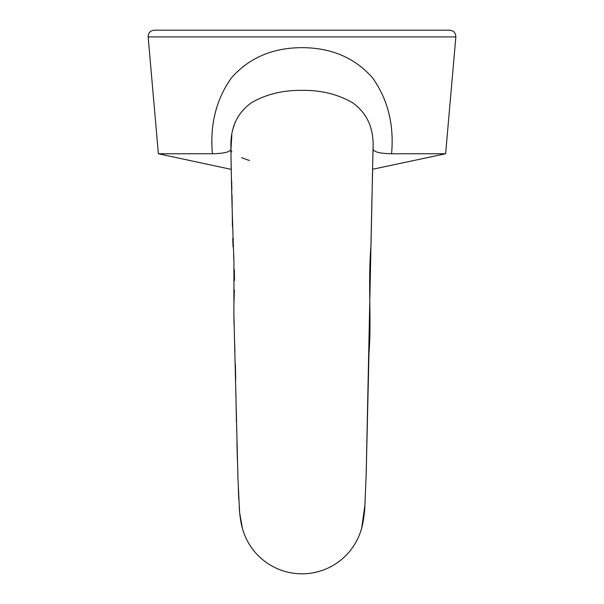 <?xml version="1.0" encoding="UTF-8"?>
<svg xmlns="http://www.w3.org/2000/svg" width="604" height="604" viewBox="0 0 604 604"><rect width="100%" height="100%" fill="white"/><g stroke="black" fill="none" stroke-linecap="round" stroke-linejoin="round"><path stroke-width="0.91" d="M302 30.2L449.693 30.2C453.695 30.645 455.748 32.888 455.846 36.912L148.154 36.912C148.252 32.888 150.305 30.645 154.307 30.2L302 30.2M242.385 528.251C241.328 524.868 240.4 519.583 239.607 512.403L237.953 478.572L233.891 314.329L233.944 261.041C232.298 218.406 231.294 181.245 230.939 149.558L230.985 148.992C230.388 151.944 224.205 153.529 212.427 153.748C209.837 124.741 216.134 99.509 231.302 78.044C248.999 57.893 272.517 47.761 301.872 47.656C331.362 47.708 354.948 57.81 372.63 77.954C387.874 99.464 394.193 124.726 391.573 153.748C379.825 153.537 373.642 151.951 373.015 148.984L370.992 245.662C367.828 283.623 371.656 321.298 368.984 353.197L366.152 475.393L364.884 505.457C364.884 511.731 362.785 525.072 361.683 528.002L361.683 528.002A61.774 61.774 0 0 1 242.393 528.243L239.645 512.811M373.015 148.984C374.118 128.879 367.375 113.514 352.789 102.891C337.946 94.239 321.026 90.079 302.023 90.396C283.102 90.079 266.228 94.201 251.4 102.778C236.753 113.273 229.95 128.675 230.985 148.992L231.815 135.515M233.197 128.222L235.16 122.129M231.241 150.796L231.891 151.823M241.577 157.72L249.49 160.528M231.347 169.407L158.376 153.748L212.427 153.748M391.573 153.748L445.624 153.748L455.846 36.912M239.531 511.535L239.222 507.337M238.799 499.651L238.331 488.976M237.968 479.131L237.84 475.212M237.395 460.127L236.911 442.536M236.406 421.969L235.915 393.733M235.696 379.561L235.356 363.887M234.948 351.551L234.428 337.991M234.012 324.537L233.891 313.816M234.027 301.766L234.344 289.837M234.495 280.513L234.344 269.686M233.952 261.177L233.582 255.137M233.084 247.013L232.706 238.391M232.434 226.643L232.298 215.009M232.185 205.783L231.981 194.42M231.868 190.079L231.619 180.596M361.766 527.707L364.884 505.457L366.152 475.393L371.973 196.474M372.298 183.926L372.608 171.815M372.66 169.256L445.624 153.748M158.376 153.748L148.154 36.912"/></g></svg>
